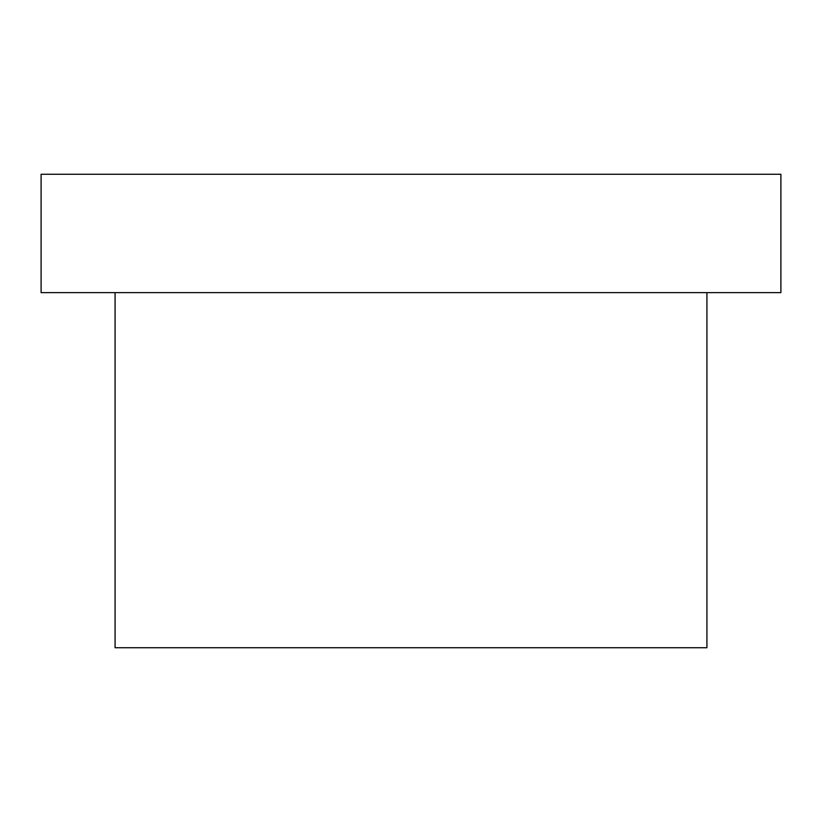 <?xml version="1.0" encoding="UTF-8"?>
<svg xmlns="http://www.w3.org/2000/svg" width="822" height="822" viewBox="0 0 822 822"><rect width="100%" height="100%" fill="white"/><g stroke="black" fill="none" stroke-linecap="round" stroke-linejoin="round"><path stroke-width="1.23" d="M41.1 174.264L780.9 174.264L780.9 292.632L41.1 292.632L41.1 174.264M115.08 292.632L115.08 647.736L706.92 647.736L706.92 292.632"/></g></svg>

